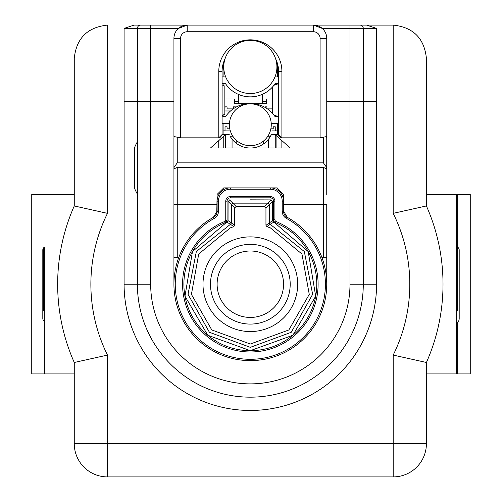 <?xml version="1.0" encoding="UTF-8"?>
<svg xmlns="http://www.w3.org/2000/svg" width="502" height="502" viewBox="0 0 502 502"><rect width="100%" height="100%" fill="white"/><g stroke="black" fill="none" stroke-linecap="round" stroke-linejoin="round"><path stroke-width="0.75" d="M74.265 58.32L74.265 205.958L74.265 58.32C76.379 38.284 87.455 27.215 107.484 25.1L107.484 213.356L74.265 205.958A192.68 192.68 0 0 0 74.265 362.482A192.68 192.68 0 0 1 74.265 205.958M426.405 205.958A192.68 192.68 0 0 1 426.405 362.482A192.68 192.68 0 0 0 426.405 205.958L426.405 58.32L426.405 205.958L393.185 213.356L393.185 25.1L349.994 25.1L366.611 25.1L376.575 28.419L363.285 28.419L363.285 284.22A112.95 112.95 0 0 1 250.335 397.17A112.95 112.95 0 0 1 137.385 284.22L137.385 101.504L173.93 101.504L124.094 101.504L124.094 28.419L134.065 25.1L349.994 25.1L349.994 28.419L322.246 28.419L313.455 25.1A13.29 13.29 0 0 1 326.746 38.39L326.746 136.55L320.1 137.837L320.1 38.39A6.645 6.645 0 0 0 313.455 31.745L187.215 31.745A6.645 6.645 0 0 0 180.569 38.39L180.569 137.837L173.93 136.55L173.93 38.39A13.29 13.29 0 0 1 187.215 25.1L178.43 28.419L150.675 28.419L150.675 284.22A99.66 99.66 0 0 0 250.335 383.879A99.66 99.66 0 0 0 349.994 284.22L349.994 101.504L363.285 101.504L326.746 101.504L349.994 101.504L349.994 28.419L363.285 28.419A3.319 3.319 0 0 0 359.965 25.1M316.775 25.1L313.455 25.1A13.29 13.29 0 0 1 326.746 38.39L320.1 38.39M393.185 355.083L426.405 362.482L426.405 443.68A33.22 33.22 0 0 1 393.185 476.9L107.484 476.9A33.22 33.22 0 0 1 74.265 443.68L74.265 362.482L107.484 355.083L107.484 443.68L393.185 443.68L393.185 355.083A159.46 159.46 0 0 0 393.185 213.356M173.93 194.525L173.93 204.49L177.25 204.49L177.25 257.645L178.699 257.645M177.25 257.645L173.93 257.645L173.93 284.22M326.746 284.22L326.746 257.645L323.42 257.645L323.42 204.49L283.749 204.49L283.887 211.675L283.555 194.399L276.916 187.88A6.645 6.645 0 0 1 277.186 187.886M177.25 137.642L177.25 162.868L323.42 162.868L326.746 167.568L326.746 138.05A3.319 3.319 0 0 0 326.52 136.845A3.319 3.319 0 0 1 326.746 138.05L326.746 194.525M393.185 25.1C413.221 27.215 424.29 38.284 426.405 58.32M144.03 25.1L150.675 25.1L150.675 28.419L137.385 28.419L137.385 101.504L124.094 101.504L124.094 284.22A126.24 126.24 0 0 0 250.335 410.46A126.24 126.24 0 0 0 376.575 284.22L376.575 101.504L363.285 101.504L376.575 101.504L376.575 28.419M230.073 199.84L229.552 199.909L228.077 201.835L228.04 220.604L234.723 225.31L233.788 226.64L230.462 224.294L231.397 222.97L231.397 204.571L232.809 203.159L267.861 203.159L271.118 199.909L250.335 199.84M234.723 225.31L234.723 207.891L228.146 201.315M229.552 199.909L236.128 206.485L234.723 207.891M236.128 206.485L264.541 206.485L267.861 203.159L269.273 204.571L269.273 222.97L272.63 220.604L272.592 201.835L272.592 220.227M272.592 201.835L272.523 201.315L265.947 207.891L264.541 206.485M272.875 221.25A1.995 1.995 0 0 0 273.879 222.091L270.471 224.112M270.208 224.294L266.888 226.64L265.947 225.31L269.273 222.97L270.208 224.294L304.325 251.521L312.646 294.31L291.248 332.286L250.335 347.34L209.428 332.286L188.03 294.31L196.345 251.521L230.462 224.294L226.791 222.091A66.44 66.44 0 0 0 225.028 222.788A66.44 66.44 0 0 1 226.791 222.091A1.995 1.995 0 0 0 227.795 221.25M224.519 221.558A1.995 1.995 0 0 0 225.749 219.719L225.749 201.17A4.65 4.65 0 0 1 230.405 196.52L270.271 196.52A4.65 4.65 0 0 1 274.92 201.17L274.92 219.719A1.995 1.995 0 0 0 276.15 221.558A67.77 67.77 0 0 1 304.124 325.44A67.77 67.77 0 0 1 196.546 325.44A67.77 67.77 0 0 1 224.519 221.558L225.028 222.788A66.44 66.44 0 0 0 197.6 324.637A66.44 66.44 0 0 0 303.07 324.637A66.44 66.44 0 0 0 273.879 222.091L308.197 251.571L315.689 296.186L292.873 335.254L250.335 350.66L207.797 335.254L184.981 296.186L192.473 251.571L226.791 222.091M228.04 220.604L227.161 221.953M272.523 201.315L271.118 199.909M273.508 221.953L272.63 220.604M266.888 226.64L270.365 227.877L301.953 254.031L309.263 294.385L288.857 329.958L250.335 344.021L211.813 329.958L191.406 294.385L198.717 254.031L230.305 227.877L233.788 226.64M265.947 207.891L265.947 225.31M202.996 284.22A47.339 47.339 0 0 1 274.004 243.225A47.339 47.339 0 0 1 274.004 325.221A47.339 47.339 0 0 1 202.996 284.22M213.657 217.19A6.645 6.645 0 0 0 217.115 211.361L217.115 201.17A13.29 13.29 0 0 1 230.405 187.88L270.271 187.88A13.29 13.29 0 0 1 283.555 201.17L283.555 211.361A6.645 6.645 0 0 0 287.012 217.19A76.404 76.404 0 0 1 309.238 332.882A76.404 76.404 0 0 1 191.431 332.882A76.404 76.404 0 0 1 213.657 217.19L214.298 218.357A75.08 75.08 0 0 0 192.454 332.042A75.08 75.08 0 0 0 308.215 332.042A75.08 75.08 0 0 0 286.372 218.357A7.976 7.976 0 0 1 282.224 211.361L282.224 201.17A11.96 11.96 0 0 0 270.271 189.21L230.405 189.21A11.96 11.96 0 0 0 218.445 201.17L218.445 211.361A7.976 7.976 0 0 1 214.298 218.357M276.15 221.558L275.648 222.788A3.319 3.319 0 0 1 273.59 219.719L273.59 201.17A3.319 3.319 0 0 0 270.271 197.844L230.405 197.844A3.319 3.319 0 0 0 227.08 201.17L227.08 219.719L227.08 218.797L227.08 219.719L227.08 218.797L227.08 219.719L225.028 222.788L227.08 219.719A3.319 3.319 0 0 1 225.028 222.788M273.59 201.17L274.92 201.17M225.749 201.17L227.08 201.17M274.111 221.501L273.59 219.719L274.92 219.719M273.59 218.797L273.59 219.719L273.59 218.797M244.405 350.396L242.667 350.22M242.033 350.139L244.461 350.402M268.608 148.015L268.608 139.148A23.255 23.255 0 0 1 232.062 139.148L232.062 148.015M268.608 139.148L271.344 134.731L275.253 134.731L275.253 148.015M278.579 134.731L275.253 134.731L290.212 148.015L210.457 148.015L225.423 134.731L222.091 134.731M276.916 187.88L270.271 187.88L270.271 189.21M230.405 189.21L230.405 187.88L223.76 187.88L217.115 194.399A6.645 6.645 0 0 1 217.128 194.123M217.115 194.399L216.92 204.49L177.25 204.49L177.25 167.455L174.426 168.616L173.93 167.568L173.93 138.05A3.319 3.319 0 0 1 174.156 136.845A3.319 3.319 0 0 0 173.93 138.05L173.93 141.369M216.92 204.49L216.782 211.675L213.356 217.36M326.746 164.951L326.746 141.369M321.97 257.645L323.42 257.645M287.313 217.36L283.887 211.675M326.746 257.645L326.746 204.49L323.42 204.49L323.42 167.455L177.25 167.455M173.93 257.645L173.93 164.951M323.42 167.455L326.25 168.616L326.746 167.568M223.767 136.218L223.76 148.015L218.746 148.015L218.746 140.698M271.344 134.731L270.271 136.739A23.255 23.255 0 0 1 230.405 136.739L232.062 139.148M225.423 148.015L225.423 134.731L223.848 134.731M281.867 140.648L281.867 148.015L276.909 148.015L276.903 136.218M225.423 134.731L229.326 134.731M177.25 162.868L173.93 167.568M234.39 101.504L238.375 101.504M262.295 101.504L266.28 101.504M224.84 99.013L234.39 99.013L234.39 103.669L238.375 103.669L238.375 94.37M262.295 94.351L262.295 103.669L266.28 103.669L266.28 99.013L272.448 99.013M276.646 130.896L275.253 130.809L275.253 126.786L273.226 126.786L273.226 128.813L270.867 128.813M263.494 141.037L263.644 143.829M271.249 123.9L276.646 123.9L276.646 123.436L276.646 123.9M276.646 116.79L276.646 116.282L276.646 116.79M266.913 108.532L266.913 106.857L264.887 106.857L264.887 107.296M236.781 143.66L236.781 140.711M229.803 128.813L227.048 128.813L227.048 126.786L225.022 126.786L225.022 130.809L223.628 130.896M223.628 123.9L223.628 123.436L223.628 123.9L229.427 123.9M235.388 107.491L235.388 106.857L233.361 106.857L233.361 108.771M233.198 108.884L227.048 108.884L227.048 106.857L225.022 106.857L224.84 110.873M223.628 116.282L223.628 116.79L223.628 116.282M227.048 106.857L225.022 106.857M235.388 106.857L233.361 106.857M227.048 126.786L225.022 126.786M266.913 106.857L264.887 106.857M272.448 108.884L267.422 108.884M234.39 103.669L247.16 103.669M253.454 103.669L266.28 103.669M258.725 143.936A20.927 20.927 0 0 1 229.533 122.438A20.927 20.927 0 0 1 262.747 107.911A20.927 20.927 0 0 1 258.725 143.936M223.76 66.961A26.575 26.575 0 0 1 263.625 43.944A26.575 26.575 0 0 1 263.625 89.971A26.575 26.575 0 0 1 223.76 66.961M134.731 188.432L134.731 147.149A53.156 53.156 0 0 1 137.385 141.765M134.731 182.897L134.731 152.997M275.171 116.79L278.572 116.79L275.171 116.79A29.9 29.9 0 0 0 225.448 116.79L222.097 116.79L225.448 116.79M278.572 83.57L275.171 83.57A29.9 29.9 0 0 1 225.448 83.57L222.097 83.57L225.448 83.57M272.448 113.308L272.448 87.053M278.572 116.684L273.948 115.09M273.948 85.265L278.572 83.671M222.097 84.863L224.84 86.137L224.84 114.218L222.097 115.491M225.699 76.925L222.097 76.925M278.572 76.925L274.97 76.925M229.477 123.065A23.255 23.255 0 0 0 229.295 123.436L222.097 123.436M278.572 123.436L271.318 123.436A23.255 23.255 0 0 0 271.205 123.197M290.2 284.22A39.865 39.865 0 0 1 230.405 318.745A39.865 39.865 0 0 1 230.405 249.695A39.865 39.865 0 0 1 290.2 284.22M281.202 137.761L278.855 135.854L278.641 135.182M278.579 134.649L281.898 137.837L320.1 137.837M222.028 135.182L219.939 137.623M180.569 137.837L218.778 137.837L218.778 71.397A31.557 31.557 0 0 1 250.335 39.834A31.557 31.557 0 0 1 281.898 71.397L281.898 137.837M124.094 28.419L137.385 28.419A3.319 3.319 0 0 1 140.711 25.1M278.572 134.511L278.572 71.397A28.237 28.237 0 0 0 275.667 58.916A28.237 28.237 0 0 1 278.572 71.397L281.898 71.397M218.778 71.397L222.097 71.397A28.237 28.237 0 0 1 225.003 58.916A28.237 28.237 0 0 0 222.097 71.397L222.097 134.511L218.778 137.837M426.405 373.915L470.255 373.915L470.255 194.525L457.629 194.525L457.629 247.185A3.319 3.319 0 0 0 457.297 247.003M426.405 194.525L456.305 194.525L456.305 373.915M74.265 194.525L31.745 194.525L31.745 373.915L44.371 373.915L44.371 321.255A3.319 3.319 0 0 1 42.808 318.437L42.808 250.002A3.319 3.319 0 0 1 44.371 247.185L44.371 373.915L74.265 373.915M456.305 244.355L457.297 244.355L457.297 310.794L456.305 310.794M44.371 310.794L43.373 310.794L43.373 248.151M457.629 373.915L457.629 322.717A6.645 6.645 0 0 1 456.305 323.922M457.629 194.525L456.305 194.525M457.629 322.717A6.645 6.645 0 0 0 459.192 318.437L459.192 250.002A3.319 3.319 0 0 0 457.629 247.185M376.575 284.22L363.285 284.22A112.95 112.95 0 0 1 250.335 397.17A112.95 112.95 0 0 1 137.385 284.22L150.675 284.22M107.484 213.356A159.46 159.46 0 0 0 107.484 355.083M426.405 443.68A33.22 33.22 0 0 1 393.185 476.9L393.185 443.68L426.405 443.68M107.484 476.9A33.22 33.22 0 0 1 74.265 443.68L107.484 443.68L107.484 476.9M363.285 284.22L349.994 284.22M124.094 284.22L137.385 284.22M217.115 201.17L218.445 201.17M217.115 211.361L218.445 211.361M286.372 218.357L287.012 217.19M282.224 211.361L283.555 211.361M282.224 201.17L283.555 201.17M230.405 196.52L230.405 197.844M270.271 197.844L270.271 196.52M323.42 162.868L323.42 137.642M174.156 136.845A3.319 3.319 0 0 0 173.93 138.05M283.555 284.22A33.22 33.22 0 0 0 233.725 255.449A33.22 33.22 0 0 0 233.725 312.991A33.22 33.22 0 0 0 283.555 284.22M180.569 38.39L173.93 38.39A13.29 13.29 0 0 1 187.215 25.1L187.215 31.745M313.455 25.1L313.455 31.745M230.543 110.967L224.84 110.967M223.095 116.282L225.793 116.282M230.324 130.896L223.095 130.896M230.098 136.211L232.821 136.211M274.82 116.282L276.771 116.282M277.575 130.896L272.178 130.896M267.855 136.211L270.572 136.211L267.855 136.211M134.731 188.752A53.156 53.156 0 0 0 137.385 194.13M223.095 63.961L223.095 76.925M223.095 83.57L223.095 85.284M223.095 115.071L223.095 116.79M223.095 123.436L223.095 134.731M277.575 63.961L277.575 76.925M277.575 123.436L277.575 134.731"/></g></svg>
